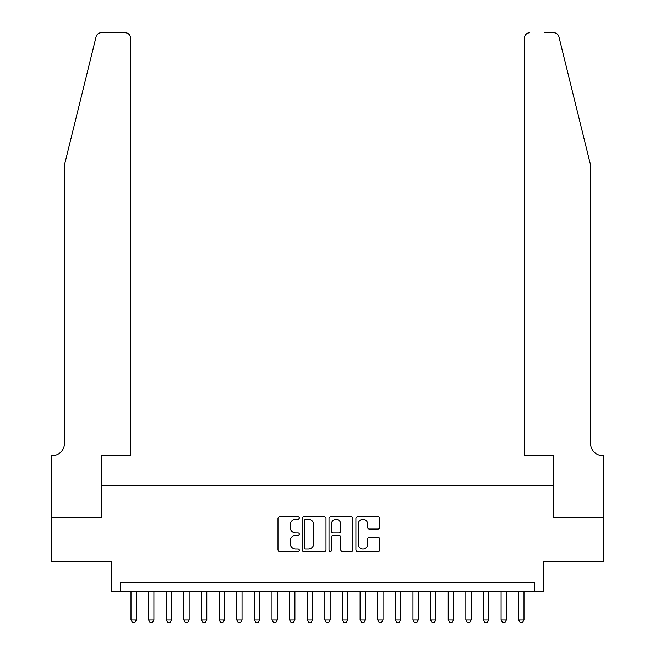 <?xml version="1.0" encoding="UTF-8"?>
<svg xmlns="http://www.w3.org/2000/svg" width="655" height="655" viewBox="0 0 655 655"><rect width="100%" height="100%" fill="white"/><g stroke="black" fill="none" stroke-linecap="round" stroke-linejoin="round"><path stroke-width="0.98" d="M299.302 518.048A1.212 1.212 0 0 0 298.09 516.836L279.71 516.836A1.728 1.728 0 0 0 277.982 518.563L277.982 549.701A1.728 1.728 0 0 0 279.71 551.428L298.09 551.428A1.212 1.212 0 0 0 299.302 550.225A1.212 1.212 0 0 0 298.09 549.013L295.716 549.013A5.535 5.535 0 0 1 290.181 543.478L290.181 540.883A5.535 5.535 0 0 1 295.716 535.348L298.09 535.348A1.212 1.212 0 0 0 299.302 534.136A1.212 1.212 0 0 0 298.09 532.924L295.716 532.924A5.535 5.535 0 0 1 290.181 527.39L290.181 524.794A5.535 5.535 0 0 1 295.716 519.259L298.09 519.259A1.212 1.212 0 0 0 299.302 518.048M378.058 529.027A1.728 1.728 0 0 0 379.785 527.3L379.785 518.563A1.728 1.728 0 0 0 378.058 516.836L357.646 516.836A1.728 1.728 0 0 0 355.911 518.563L355.911 549.701A1.728 1.728 0 0 0 357.646 551.428L378.058 551.428A1.728 1.728 0 0 0 379.785 549.701L379.785 539.147A1.728 1.728 0 0 0 378.058 537.419L369.322 537.419A1.728 1.728 0 0 0 367.586 539.147L367.586 544.379A4.626 4.626 0 0 1 362.96 549.013A4.626 4.626 0 0 1 358.334 544.379L358.334 523.885A4.626 4.626 0 0 1 362.96 519.259A4.626 4.626 0 0 1 367.586 523.885L367.586 527.3A1.728 1.728 0 0 0 369.322 529.027L378.058 529.027M534.57 591.408L543.388 591.408L543.388 561.45L603.746 561.45L603.746 517.393L553.082 517.393L553.082 485.666L101.918 485.666L101.918 517.393L51.254 517.393L51.254 561.45L111.612 561.45L111.612 591.408L534.57 591.408L534.57 582.598L120.43 582.598L120.43 591.408M325.985 518.563A1.728 1.728 0 0 0 324.258 516.836L303.846 516.836A1.728 1.728 0 0 0 302.111 518.563L302.111 549.701A1.728 1.728 0 0 0 303.846 551.428L324.258 551.428A1.728 1.728 0 0 0 325.985 549.701L325.985 518.563M330.742 516.836L351.154 516.836A1.728 1.728 0 0 1 352.889 518.563L352.889 549.701A1.728 1.728 0 0 1 351.154 551.428L342.418 551.428A1.728 1.728 0 0 1 340.69 549.701L340.69 537.075A1.728 1.728 0 0 0 338.962 535.348L333.166 535.348A1.728 1.728 0 0 0 331.438 537.075L331.438 550.225A1.212 1.212 0 0 1 330.226 551.428A1.212 1.212 0 0 1 329.015 550.225L329.015 518.563A1.728 1.728 0 0 1 330.742 516.836M305.746 519.259A1.212 1.212 0 0 0 304.534 520.471L304.534 547.801A1.212 1.212 0 0 0 305.746 549.013L308.259 549.013A5.535 5.535 0 0 0 313.794 543.478L313.794 524.794A5.535 5.535 0 0 0 308.259 519.259L305.746 519.259M340.69 523.967A4.626 4.626 0 0 0 336.064 519.341A4.626 4.626 0 0 0 331.438 523.967L331.438 531.189A1.728 1.728 0 0 0 333.166 532.924L338.962 532.924A1.728 1.728 0 0 0 340.69 531.189L340.69 523.967M131 591.408L131 619.957L136.289 619.957L136.289 591.408M136.289 619.957L134.963 622.25L132.318 622.25L131 619.957M96.08 36.77C97.431 33.872 97.431 33.872 96.08 36.77L64.468 164.921L64.468 443.369A12.339 12.339 0 0 1 52.138 455.708L51.164 455.708L51.164 517.393L101.656 517.393L101.656 455.708L130.558 455.708L130.558 38.039A5.289 5.289 0 0 0 125.269 32.75L101.214 32.75A5.289 5.289 0 0 0 96.08 36.77M110.646 32.75L125.269 32.75C128.462 33.086 130.222 34.846 130.558 38.039L130.558 455.708M64.468 443.369A12.339 12.339 0 0 1 52.138 455.708M580.838 125.629L558.92 36.77C557.569 33.872 557.569 33.872 558.92 36.77C557.569 33.872 557.569 33.872 558.92 36.77L590.532 164.921L590.532 443.369A12.339 12.339 0 0 0 602.862 455.708L603.836 455.708L603.836 517.393L553.344 517.393L553.344 455.708L524.442 455.708L524.442 38.039L524.442 455.708M544.354 32.75L553.786 32.75A5.289 5.289 0 0 1 558.92 36.77M529.731 32.75A5.289 5.289 0 0 0 524.442 38.039C524.778 34.846 526.538 33.086 529.731 32.75M590.532 443.369A12.339 12.339 0 0 0 602.862 455.708M148.62 591.408L148.62 619.957L153.909 619.957L153.909 591.408M153.909 619.957L152.59 622.25L149.946 622.25L148.62 619.957M166.247 591.408L166.247 619.957L171.536 619.957L171.536 591.408M171.536 619.957L170.21 622.25L167.565 622.25L166.247 619.957M183.867 591.408L183.867 619.957L189.156 619.957L189.156 591.408M189.156 619.957L187.838 622.25L185.193 622.25L183.867 619.957M201.494 591.408L201.494 619.957L206.784 619.957L206.784 591.408M206.784 619.957L205.457 622.25L202.813 622.25L201.494 619.957M219.114 591.408L219.114 619.957L224.403 619.957L224.403 591.408M224.403 619.957L223.085 622.25L220.44 622.25L219.114 619.957M236.742 591.408L236.742 619.957L242.031 619.957L242.031 591.408M242.031 619.957L240.704 622.25L238.06 622.25L236.742 619.957M254.361 591.408L254.361 619.957L259.65 619.957L259.65 591.408M259.65 619.957L258.332 622.25L255.687 622.25L254.361 619.957M271.989 591.408L271.989 619.957L277.27 619.957L277.27 591.408M277.27 619.957L275.952 622.25L273.307 622.25L271.989 619.957M289.608 591.408L289.608 619.957L294.897 619.957L294.897 591.408M294.897 619.957L293.579 622.25L290.935 622.25L289.608 619.957M307.236 591.408L307.236 619.957L312.517 619.957L312.517 591.408M312.517 619.957L311.199 622.25L308.554 622.25L307.236 619.957M324.855 591.408L324.855 619.957L330.145 619.957L330.145 591.408M330.145 619.957L328.818 622.25L326.182 622.25L324.855 619.957M342.483 591.408L342.483 619.957L347.764 619.957L347.764 591.408M347.764 619.957L346.446 622.25L343.801 622.25L342.483 619.957M360.103 591.408L360.103 619.957L365.392 619.957L365.392 591.408M365.392 619.957L364.065 622.25L361.421 622.25L360.103 619.957M377.73 591.408L377.73 619.957L383.011 619.957L383.011 591.408M383.011 619.957L381.693 622.25L379.048 622.25L377.73 619.957M395.35 591.408L395.35 619.957L400.639 619.957L400.639 591.408M400.639 619.957L399.313 622.25L396.668 622.25L395.35 619.957M412.969 591.408L412.969 619.957L418.258 619.957L418.258 591.408M418.258 619.957L416.94 622.25L414.296 622.25L412.969 619.957M430.597 591.408L430.597 619.957L435.886 619.957L435.886 591.408M435.886 619.957L434.56 622.25L431.915 622.25L430.597 619.957M448.217 591.408L448.217 619.957L453.506 619.957L453.506 591.408M453.506 619.957L452.187 622.25L449.543 622.25L448.217 619.957M465.844 591.408L465.844 619.957L471.133 619.957L471.133 591.408M471.133 619.957L469.807 622.25L467.162 622.25L465.844 619.957M483.464 591.408L483.464 619.957L488.753 619.957L488.753 591.408M488.753 619.957L487.435 622.25L484.79 622.25L483.464 619.957M501.091 591.408L501.091 619.957L506.38 619.957L506.38 591.408M506.38 619.957L505.054 622.25L502.41 622.25L501.091 619.957M518.711 591.408L518.711 619.957L524 619.957L524 591.408M524 619.957L522.682 622.25L520.037 622.25L518.711 619.957"/></g></svg>
